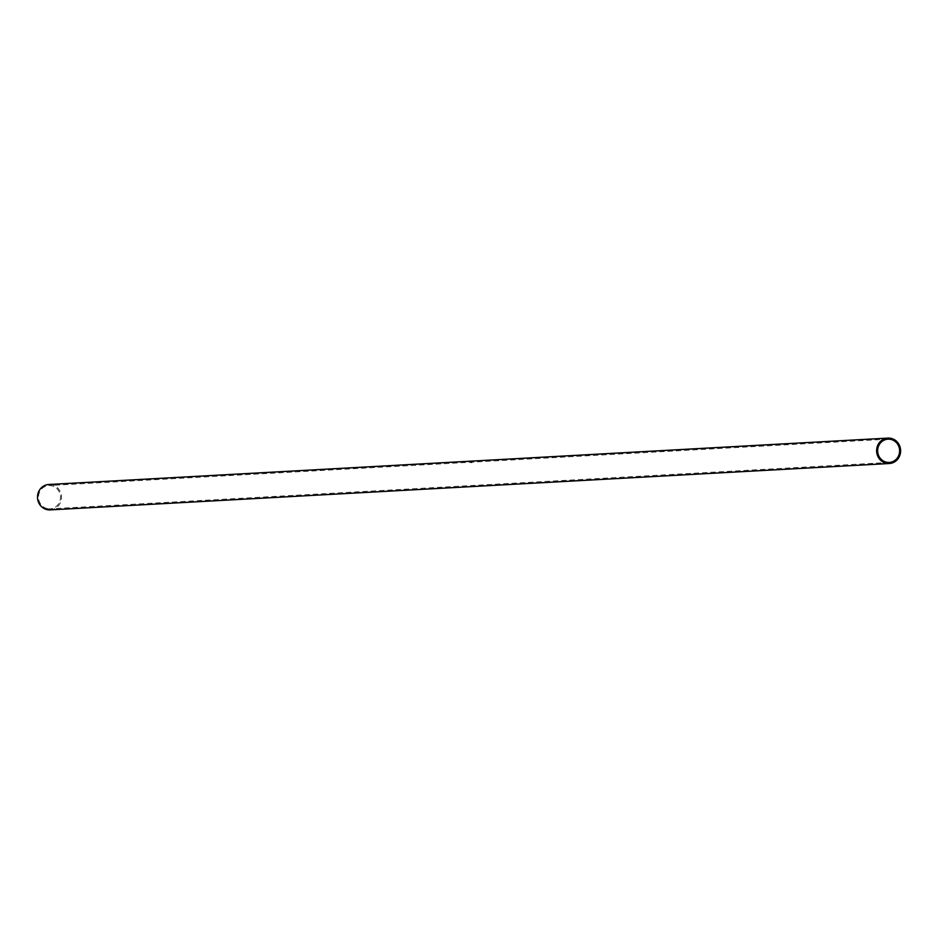 <?xml version="1.0" encoding="UTF-8"?>
<svg xmlns="http://www.w3.org/2000/svg" width="948" height="948" viewBox="0 0 948 948"><rect width="100%" height="100%" fill="white"/><g stroke="black" fill="none" stroke-linecap="round" stroke-linejoin="round"><path stroke-width="0.71" stroke-dasharray="4.74 3.56" d="M47.578 508.661A11.66 10.997 86.8 0 0 50.137 508.839A11.66 10.997 86.8 0 0 60.471 496.586A11.66 10.997 86.8 0 0 48.846 485.554A11.66 10.997 86.8 0 0 38.513 496.444A11.66 10.997 86.8 0 0 47.578 508.661M471.962 462.707L471.867 462.671A11.708 11.032 86.8 0 0 471.464 462.577A11.708 11.032 86.8 0 0 471.381 462.577L471.18 462.506A11.708 11.032 -93.2 0 1 471.488 462.553L471.512 462.553A11.708 11.032 86.8 0 0 471.18 462.482L471.464 462.529A11.708 11.032 -93.2 0 1 471.476 462.517L471.346 462.47A11.708 11.032 -93.2 0 1 471.488 462.506A11.708 11.032 -93.2 0 1 471.618 462.529L471.594 462.588A11.66 10.997 86.8 0 0 471.559 462.577L471.606 462.577A11.708 11.032 86.8 0 0 471.346 462.47L471.049 462.553A11.66 10.997 86.8 0 0 470.907 462.541L470.907 462.577A11.66 10.997 -93.2 0 1 471.038 462.565A11.66 10.997 86.8 0 0 470.966 462.529A11.66 10.997 -93.2 0 1 471.085 462.553L471.12 462.553A11.66 10.997 86.8 0 0 471.026 462.529A11.66 10.997 -93.2 0 1 471.251 462.577A11.66 10.997 86.8 0 0 471.203 462.565L471.476 462.541A11.66 10.997 86.8 0 0 471.429 462.553A11.66 10.997 86.8 0 0 471.322 462.517A11.66 10.997 -93.2 0 1 471.642 462.577A11.66 10.997 86.8 0 0 471.512 462.553L471.298 462.541A11.66 10.997 -93.2 0 1 471.381 462.6A11.66 10.997 86.8 0 0 471.049 462.529L471.026 462.529A11.66 10.997 -93.2 0 1 471.097 462.541L470.883 462.577A11.66 10.997 86.8 0 0 470.765 462.541A11.66 10.997 -93.2 0 1 470.824 462.565A11.66 10.997 86.8 0 0 470.706 462.553L470.777 462.541A11.66 10.997 -93.2 0 1 471.002 462.588L470.978 462.553A11.66 10.997 86.8 0 0 470.955 462.588L471.049 462.529A11.708 11.032 -93.2 0 1 471.381 462.553L471.464 462.565A11.66 10.997 86.8 0 0 471.156 462.529A11.66 10.997 -93.2 0 1 471.488 462.588L471.452 462.612A11.66 10.997 -93.2 0 1 471.855 462.719L471.737 462.707A11.66 10.997 86.8 0 0 471.677 462.683L471.606 462.695A11.66 10.997 86.8 0 0 471.44 462.624A11.66 10.997 86.8 0 0 471.393 462.612L471.512 462.671A11.66 10.997 -93.2 0 1 471.867 462.766L471.879 462.743A11.66 10.997 86.8 0 0 471.488 462.624L471.44 462.624A11.66 10.997 -93.2 0 1 471.749 462.695L471.808 462.731A11.66 10.997 86.8 0 0 471.772 462.731L471.891 462.79A11.66 10.997 86.8 0 0 471.488 462.671L471.417 462.648A11.66 10.997 -93.2 0 1 471.429 462.624L471.369 462.577A11.708 11.032 86.8 0 0 471.251 462.529L471.417 462.588A11.708 11.032 -93.2 0 1 471.44 462.588L471.44 462.588A11.708 11.032 -93.2 0 1 471.618 462.624L471.618 462.671A11.66 10.997 86.8 0 0 471.547 462.671L471.547 462.671M471.038 462.517L471.049 462.588A11.708 11.032 86.8 0 0 471.002 462.541L471.002 462.588A11.708 11.032 -93.2 0 1 471.002 462.553L471.251 462.577A11.708 11.032 86.8 0 0 471.038 462.494L471.049 462.517A11.708 11.032 -93.2 0 0 470.919 462.494L470.812 462.506A11.708 11.032 -93.2 0 1 471.038 462.553L471.002 462.517A11.708 11.032 -93.2 0 1 471.061 462.506L470.848 462.494A11.708 11.032 86.8 0 0 470.729 462.506A11.708 11.032 -93.2 0 1 470.836 462.529L470.836 462.529A11.708 11.032 86.8 0 0 470.824 462.506A11.708 11.032 -93.2 0 1 470.86 462.517L470.978 462.529A11.708 11.032 86.8 0 1 471.097 462.517L471.203 462.529A11.708 11.032 -93.2 0 1 471.251 462.541L471.12 462.529A11.708 11.032 86.8 0 0 471.073 462.494L471.061 462.494A11.708 11.032 86.8 0 0 470.931 462.494L470.955 462.553A11.66 10.997 -93.2 0 1 471.038 462.588L471.026 462.588A11.708 11.032 86.8 0 0 470.789 462.506L470.824 462.577A11.66 10.997 -93.2 0 1 470.848 462.553L470.729 462.577A11.66 10.997 86.8 0 0 470.611 462.553A11.66 10.997 -93.2 0 1 470.729 462.577A11.66 10.997 86.8 0 0 470.682 462.553A11.66 10.997 -93.2 0 1 470.919 462.6A11.66 10.997 86.8 0 0 470.86 462.588L471.026 462.529A11.708 11.032 -93.2 0 1 471.12 462.506L471.038 462.565A11.66 10.997 86.8 0 0 470.801 462.541L470.872 462.553A11.708 11.032 -93.2 0 1 470.907 462.553L470.919 462.553A11.708 11.032 86.8 0 0 470.694 462.506L470.682 462.506A11.708 11.032 -93.2 0 1 470.765 462.529A11.708 11.032 86.8 0 0 470.635 462.517L470.623 462.517A11.708 11.032 -93.2 0 1 470.741 462.541L470.706 462.553M470.327 462.351L470.67 462.423A11.66 10.997 86.8 0 0 470.635 462.411L470.528 462.375A11.708 11.032 86.8 0 0 470.232 462.351A11.708 11.032 -93.2 0 1 470.528 462.387L470.587 462.423A11.66 10.997 86.8 0 0 470.552 462.423L469.935 462.387A11.708 11.032 -93.2 0 1 470.125 462.411A11.708 11.032 86.8 0 0 470.113 462.375A11.708 11.032 -93.2 0 1 470.101 462.375L470.113 462.434A11.66 10.997 86.8 0 0 470.054 462.411L470.113 462.399A11.66 10.997 -93.2 0 1 470.137 462.411L469.853 462.434A11.66 10.997 86.8 0 0 469.793 462.411L469.805 462.411A11.66 10.997 -93.2 0 1 469.876 462.423L470.125 462.446A11.66 10.997 86.8 0 0 469.9 462.423L469.888 462.423A11.66 10.997 86.8 0 0 469.853 462.423L469.9 462.411A11.66 10.997 86.8 0 0 469.876 462.411L470.315 462.411A11.708 11.032 -93.2 0 1 470.338 462.399L470.22 462.387A11.66 10.997 -93.2 0 1 470.504 462.423A11.66 10.997 86.8 0 0 470.208 462.387L470.409 462.434A11.66 10.997 86.8 0 0 470.386 462.434L470.338 462.434A11.66 10.997 86.8 0 0 470.291 462.434L470.291 462.434M50.197 509.894A12.715 11.992 86.8 0 0 61.466 496.539A12.715 11.992 86.8 0 0 48.786 484.499M887.98 439.161L48.846 485.554M889.271 462.446L50.137 508.839"/><path stroke-width="1.42" d="M886.712 462.269A11.66 10.997 86.8 0 0 889.271 462.446A11.66 10.997 86.8 0 0 899.605 450.193A11.66 10.997 86.8 0 0 887.98 439.161A11.66 10.997 86.8 0 0 877.647 450.051A11.66 10.997 86.8 0 0 886.712 462.269M886.534 463.311A12.715 11.992 86.8 0 0 889.331 463.501A12.715 11.992 86.8 0 0 900.6 450.146A12.715 11.992 86.8 0 0 887.92 438.106A12.715 11.992 86.8 0 0 876.651 449.98A12.715 11.992 86.8 0 0 886.534 463.311M887.92 438.106L48.786 484.499A12.715 11.992 86.8 0 0 37.517 496.373A12.715 11.992 86.8 0 0 47.4 509.704A12.715 11.992 86.8 0 0 50.197 509.894L889.331 463.501"/></g></svg>
